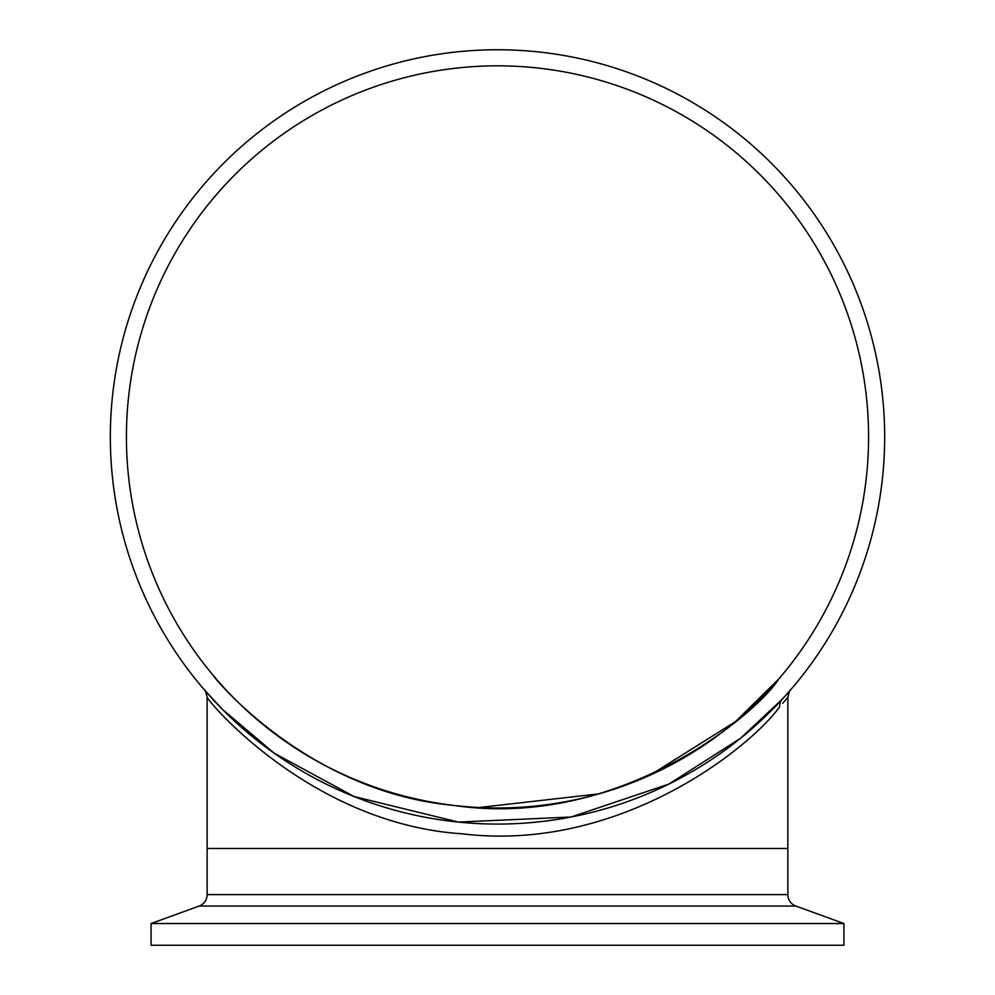 <?xml version="1.0" encoding="UTF-8"?>
<svg xmlns="http://www.w3.org/2000/svg" width="995" height="995" viewBox="0 0 995 995"><rect width="100%" height="100%" fill="white"/><g stroke="black" fill="none" stroke-linecap="round" stroke-linejoin="round"><path stroke-width="1.49" d="M778.55 679.212L778.563 679.199C760.13 709.746 622.646 830.427 453.421 805.365C293.164 790.577 196.45 654.548 216.425 679.187L219.646 682.868M230.069 694.162L233.191 697.383M240.255 704.361L251.635 714.845M409.107 797.306L418.596 799.507M479.055 807.53L598.953 793.848M650.208 775.117L735.628 721.512L778.476 679.299M868.585 436.917A371.085 371.085 0 0 0 497.5 65.832A371.085 371.085 0 0 0 126.415 436.917A371.085 371.085 0 0 0 497.5 807.99A371.085 371.085 0 0 0 868.585 436.917M795.888 906.047L199.112 906.047L151.078 923.534L843.922 923.534L795.888 906.047A12.189 12.189 0 0 1 787.866 894.592L787.866 848.461L207.134 848.461L787.866 848.461L787.866 697.284L782.754 703.316M204.398 689.871L222.507 709.435L274.185 753.178L354.083 796.535L458.322 822.081L571.13 817.007L668.864 784.085L740.305 738.477L782.381 699.087L790.615 689.846M782.381 699.087A11.43 10.758 -137.4 0 0 779.682 706.836C747.917 750.218 616.925 852.678 462.302 833.822C313.077 824.183 210.032 703.962 207.134 697.284C206.064 692.396 205.144 689.908 204.361 689.821L204.361 689.821M199.112 906.047A12.189 12.189 0 0 0 207.134 894.592L207.134 697.284M110.333 436.917A387.167 387.167 0 0 0 497.5 824.071A387.167 387.167 0 0 0 884.667 436.917A387.167 387.167 0 0 0 497.5 49.75A387.167 387.167 0 0 0 110.333 436.917M151.078 923.534L151.078 945.25L843.922 945.25L843.922 923.534M787.866 894.592L207.134 894.592M787.866 697.284C788.936 692.396 789.856 689.908 790.639 689.821L790.639 689.821"/></g></svg>
